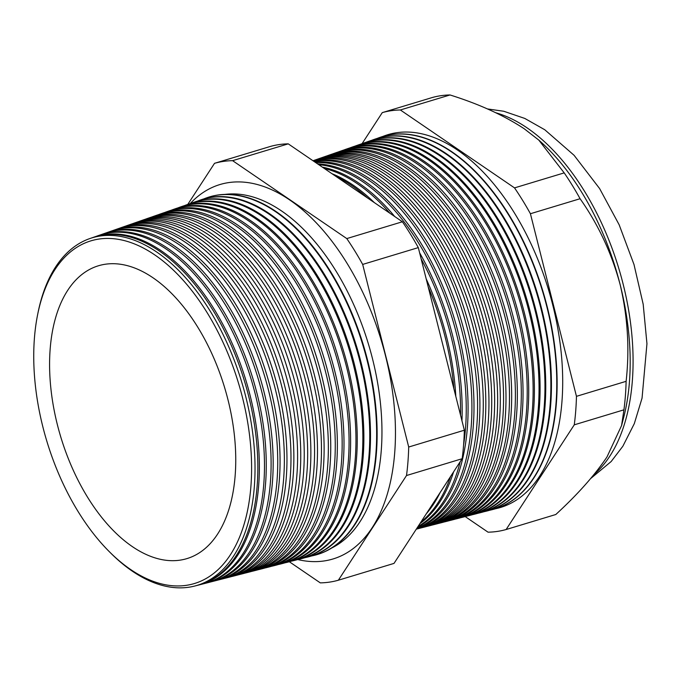 <?xml version="1.0" encoding="UTF-8"?>
<svg xmlns="http://www.w3.org/2000/svg" width="681" height="681" viewBox="0 0 681 681"><rect width="100%" height="100%" fill="white"/><g stroke="black" fill="none" stroke-linecap="round" stroke-linejoin="round"><path stroke-width="1.02" d="M331.809 547.958A185.496 103.767 -106.8 0 0 378.764 389.983A185.496 103.767 -106.8 0 0 281.619 210.999A185.496 103.767 -106.8 0 0 224.968 194.4M297.742 559.552A195.566 109.394 -106.8 0 0 342.952 554.998A195.566 109.394 -106.8 0 0 392.035 388.272A195.566 109.394 -106.8 0 0 289.672 199.925A195.566 109.394 -106.8 0 0 230.348 182.372A195.566 109.394 -106.8 0 0 190.178 203.619M37.574 314.911L37.966 312.954A181.529 101.546 73.2 0 1 89.764 238.588L92.48 237.643A181.657 101.614 73.2 0 1 159.584 251.17A181.657 101.614 73.2 0 1 256.065 436.734A181.657 101.614 73.2 0 1 197.541 585.319L194.757 586.035A181.529 101.546 73.2 0 1 132.276 571.138A181.529 101.546 73.2 0 1 110.441 552.802L109.037 551.397A178.984 100.124 -106.8 0 0 130.565 569.469A178.984 100.124 -106.8 0 0 250.931 486.072A178.984 100.124 -106.8 0 0 154.774 254.915A178.984 100.124 -106.8 0 0 37.574 314.911A178.984 100.124 -106.8 0 0 109.037 551.397M198.29 585.124A181.716 101.648 -106.8 0 0 199.039 584.936A181.716 101.648 -106.8 0 0 257.58 436.3A181.716 101.648 -106.8 0 0 161.065 250.668A181.716 101.648 -106.8 0 0 93.935 237.141A181.716 101.648 -106.8 0 0 93.203 237.397M93.935 237.141L98.847 235.422A181.938 101.775 73.2 0 1 166.053 248.974A181.938 101.775 73.2 0 1 262.696 434.827A181.938 101.775 73.2 0 1 204.07 583.643L199.039 584.936M204.955 583.413A182.014 101.818 -106.8 0 0 205.841 583.191A182.014 101.818 -106.8 0 0 264.483 434.308A182.014 101.818 -106.8 0 0 167.807 248.378A182.014 101.818 -106.8 0 0 100.567 234.826A182.014 101.818 -106.8 0 0 99.707 235.132M100.567 234.826L105.214 233.2A182.219 101.929 73.2 0 1 172.531 246.769A182.219 101.929 73.2 0 1 269.318 432.912A182.219 101.929 73.2 0 1 210.608 581.966L205.841 583.191M211.621 581.702A182.312 101.98 -106.8 0 0 212.642 581.446A182.312 101.98 -106.8 0 0 271.378 432.316A182.312 101.98 -106.8 0 0 174.54 246.088A182.312 101.98 -106.8 0 0 107.198 232.51A182.312 101.98 -106.8 0 0 106.21 232.868M107.198 232.51L111.582 230.987A182.508 102.09 73.2 0 1 179.001 244.573A182.508 102.09 73.2 0 1 275.941 431.005A182.508 102.09 73.2 0 1 217.137 580.289L212.642 581.446M218.286 579.982A182.602 102.15 -106.8 0 0 219.435 579.701A182.602 102.15 -106.8 0 0 278.274 430.332A182.602 102.15 -106.8 0 0 181.282 243.798A182.602 102.15 -106.8 0 0 113.829 230.204A182.602 102.15 -106.8 0 0 112.706 230.604M113.829 230.204L117.949 228.765A182.789 102.252 73.2 0 1 185.479 242.376A182.789 102.252 73.2 0 1 282.564 429.098A182.789 102.252 73.2 0 1 223.674 578.612L219.435 579.701M224.951 578.271A182.9 102.312 -106.8 0 0 226.237 577.956A182.9 102.312 -106.8 0 0 285.169 428.34A182.9 102.312 -106.8 0 0 188.024 241.508A182.9 102.312 -106.8 0 0 120.452 227.888A182.9 102.312 -106.8 0 0 119.209 228.339M120.452 227.888L124.317 226.543A183.07 102.405 73.2 0 1 191.948 240.172A183.07 102.405 73.2 0 1 289.187 427.183A183.07 102.405 73.2 0 1 230.204 576.935L226.237 577.956M231.617 576.552A183.198 102.482 -106.8 0 0 233.038 576.211A183.198 102.482 -106.8 0 0 292.064 426.357A183.198 102.482 -106.8 0 0 194.766 239.218A183.198 102.482 -106.8 0 0 127.083 225.573A183.198 102.482 -106.8 0 0 125.704 226.075M127.083 225.573L130.684 224.321A183.359 102.567 73.2 0 1 198.418 237.975A183.359 102.567 73.2 0 1 295.809 425.276A183.359 102.567 73.2 0 1 236.733 575.258L233.038 576.211M238.282 574.841A183.495 102.644 -106.8 0 0 239.84 574.458A183.495 102.644 -106.8 0 0 298.959 424.365A183.495 102.644 -106.8 0 0 201.499 236.928A183.495 102.644 -106.8 0 0 133.714 223.266A183.495 102.644 -106.8 0 0 132.208 223.811M133.714 223.266L137.051 222.1A183.64 102.729 73.2 0 1 204.896 235.771A183.64 102.729 73.2 0 1 302.432 423.369A183.64 102.729 73.2 0 1 243.27 573.581L239.84 574.458M244.947 573.121A183.785 102.805 -106.8 0 0 246.641 572.712A183.785 102.805 -106.8 0 0 305.863 422.382A183.785 102.805 -106.8 0 0 208.241 234.639A183.785 102.805 -106.8 0 0 140.346 220.95A183.785 102.805 -106.8 0 0 138.711 221.546M140.346 220.95L143.419 219.878A183.93 102.882 73.2 0 1 211.365 233.574A183.93 102.882 73.2 0 1 309.063 421.454A183.93 102.882 73.2 0 1 249.799 571.904L246.641 572.712M251.612 571.41A184.083 102.976 -106.8 0 0 253.443 570.967A184.083 102.976 -106.8 0 0 312.758 420.39A184.083 102.976 -106.8 0 0 214.983 232.349A184.083 102.976 -106.8 0 0 146.977 218.635A184.083 102.976 -106.8 0 0 145.206 219.291M146.977 218.635L149.794 217.656A184.21 103.044 73.2 0 1 217.843 231.37A184.21 103.044 73.2 0 1 315.686 419.547A184.21 103.044 73.2 0 1 256.328 570.227L253.443 570.967M258.278 569.691A184.381 103.137 -106.8 0 0 260.244 569.222A184.381 103.137 -106.8 0 0 319.653 418.398A184.381 103.137 -106.8 0 0 221.717 230.059A184.381 103.137 -106.8 0 0 153.608 216.328A184.381 103.137 -106.8 0 0 151.71 217.026M153.608 216.328L156.162 215.434A184.491 103.206 73.2 0 1 224.313 229.174A184.491 103.206 73.2 0 1 322.309 417.64A184.491 103.206 73.2 0 1 262.866 568.55L260.244 569.222M264.943 567.971A184.679 103.308 -106.8 0 0 267.046 567.477A184.679 103.308 -106.8 0 0 326.548 416.414A184.679 103.308 -106.8 0 0 228.458 227.769A184.679 103.308 -106.8 0 0 160.239 214.013A184.679 103.308 -106.8 0 0 158.213 214.762M160.239 214.013L162.529 213.213A184.781 103.359 73.2 0 1 230.791 226.977A184.781 103.359 73.2 0 1 328.932 415.725A184.781 103.359 73.2 0 1 269.395 566.873L267.046 567.477M271.608 566.26A184.968 103.469 -106.8 0 0 273.847 565.732A184.968 103.469 -106.8 0 0 333.443 414.423A184.968 103.469 -106.8 0 0 235.2 225.471A184.968 103.469 -106.8 0 0 166.871 211.697A184.968 103.469 -106.8 0 0 164.708 212.498M166.871 211.697L168.897 210.991A185.062 103.521 73.2 0 1 237.26 224.773A185.062 103.521 73.2 0 1 335.554 413.818A185.062 103.521 73.2 0 1 275.933 565.196L273.847 565.732M278.274 564.54A185.266 103.64 -106.8 0 0 280.649 563.987A185.266 103.64 -106.8 0 0 340.338 412.439A185.266 103.64 -106.8 0 0 241.934 223.181A185.266 103.64 -106.8 0 0 173.493 209.39A185.266 103.64 -106.8 0 0 171.212 210.242M173.493 209.39L175.264 208.769A185.343 103.682 73.2 0 1 243.73 222.576A185.343 103.682 73.2 0 1 342.177 411.911A185.343 103.682 73.2 0 1 282.462 563.519L280.649 563.987M284.939 562.821A185.564 103.801 -106.8 0 0 287.45 562.234A185.564 103.801 -106.8 0 0 347.242 410.447A185.564 103.801 -106.8 0 0 248.676 220.891A185.564 103.801 -106.8 0 0 180.124 207.075A185.564 103.801 -106.8 0 0 177.715 207.977M180.124 207.075L181.631 206.556A185.632 103.835 73.2 0 1 250.208 220.372A185.632 103.835 73.2 0 1 348.8 409.996A185.632 103.835 73.2 0 1 288.991 561.842L287.45 562.234M291.604 561.101A185.862 103.963 -106.8 0 0 294.252 560.489A185.862 103.963 -106.8 0 0 354.137 408.464A185.862 103.963 -106.8 0 0 255.418 218.601A185.862 103.963 -106.8 0 0 186.756 204.76A185.862 103.963 -106.8 0 0 184.21 205.722M186.756 204.76L187.999 204.334A185.913 103.997 73.2 0 1 256.677 218.175A185.913 103.997 73.2 0 1 355.422 408.089A185.913 103.997 73.2 0 1 295.528 560.165L294.252 560.489M298.269 559.39A186.151 104.133 -106.8 0 0 301.053 558.743A186.151 104.133 -106.8 0 0 361.032 406.472A186.151 104.133 -106.8 0 0 262.159 216.311A186.151 104.133 -106.8 0 0 193.387 202.453A186.151 104.133 -106.8 0 0 190.714 203.457M193.387 202.453L194.366 202.112A186.194 104.159 73.2 0 1 263.155 215.971A186.194 104.159 73.2 0 1 362.054 406.182A186.194 104.159 73.2 0 1 302.058 558.488L301.053 558.743M304.935 557.671A186.449 104.295 -106.8 0 0 307.855 556.998A186.449 104.295 -106.8 0 0 367.927 404.48A186.449 104.295 -106.8 0 0 268.893 214.021A186.449 104.295 -106.8 0 0 200.018 200.137A186.449 104.295 -106.8 0 0 197.218 201.201M200.018 200.137L200.733 199.891A186.483 104.312 73.2 0 1 269.625 213.774A186.483 104.312 73.2 0 1 368.676 404.267A186.483 104.312 73.2 0 1 308.595 556.811L307.855 556.998M311.6 555.951A186.747 104.465 -106.8 0 0 314.656 555.253A186.747 104.465 -106.8 0 0 374.822 402.497A186.747 104.465 -106.8 0 0 275.635 211.731A186.747 104.465 -106.8 0 0 206.649 197.831A186.747 104.465 -106.8 0 0 203.713 198.937M206.879 197.745A186.764 104.474 73.2 0 1 207.101 197.669A186.764 104.474 73.2 0 1 276.094 211.578A186.764 104.474 73.2 0 1 375.299 402.36A186.764 104.474 73.2 0 1 315.124 555.134A186.764 104.474 73.2 0 1 314.894 555.194M336.32 176.66A190.101 106.338 73.2 0 1 352.043 185.768A190.101 106.338 73.2 0 1 367.527 197.958M374.312 202.589A190.161 106.372 -106.8 0 0 353.388 185.309A190.161 106.372 -106.8 0 0 332.022 173.723M324.25 168.428A190.339 106.474 73.2 0 1 357.593 183.879A190.339 106.474 73.2 0 1 389.864 213.204M394.665 216.481A190.408 106.517 -106.8 0 0 359.159 183.342A190.408 106.517 -106.8 0 0 322.351 167.126M318.793 164.7A190.586 106.611 73.2 0 1 363.143 181.997A190.586 106.611 73.2 0 1 463.599 444.923M417.564 527.213A190.663 106.653 -106.8 0 0 464.646 364.361A190.663 106.653 -106.8 0 0 364.939 181.384A190.663 106.653 -106.8 0 0 317.593 163.883M315.695 162.589A190.825 106.747 73.2 0 1 368.685 180.107A190.825 106.747 73.2 0 1 469.107 367.553A190.825 106.747 73.2 0 1 416.815 528.362M416.568 528.745A190.918 106.798 -106.8 0 0 471.465 369.076A190.918 106.798 -106.8 0 0 370.719 179.418A190.918 106.798 -106.8 0 0 314.928 162.061M313.958 161.397A191.072 106.883 73.2 0 1 374.235 178.226A191.072 106.883 73.2 0 1 475.5 371.468A191.072 106.883 73.2 0 1 416.338 529.094M416.304 529.154A191.174 106.943 -106.8 0 0 416.44 529.12A191.174 106.943 -106.8 0 0 478.028 372.737A191.174 106.943 -106.8 0 0 376.491 177.46A191.174 106.943 -106.8 0 0 313.532 161.108M313.141 160.844A191.318 107.019 73.2 0 1 379.785 176.336A191.318 107.019 73.2 0 1 481.399 371.766A191.318 107.019 73.2 0 1 419.76 528.26L416.44 529.12M382.271 175.494A191.421 107.079 -106.8 0 0 313.013 160.75L314.571 160.188A191.557 107.155 73.2 0 1 385.335 174.455A191.557 107.155 73.2 0 1 487.077 370.132A191.557 107.155 73.2 0 1 425.361 526.822L422.271 527.622A191.421 107.079 -106.8 0 0 483.944 371.034A191.421 107.079 -106.8 0 0 382.271 175.494M426.723 526.456A191.676 107.223 -106.8 0 0 428.102 526.124A191.676 107.223 -106.8 0 0 489.852 369.332A191.676 107.223 -106.8 0 0 388.042 173.527A191.676 107.223 -106.8 0 0 317.235 159.26A191.676 107.223 -106.8 0 0 315.907 159.737M317.235 159.26L320.027 158.281A191.804 107.292 73.2 0 1 390.885 172.565A191.804 107.292 73.2 0 1 492.755 368.498A191.804 107.292 73.2 0 1 430.962 525.383L428.102 526.124M432.435 524.991A191.931 107.368 -106.8 0 0 433.925 524.625A191.931 107.368 -106.8 0 0 495.768 367.629A191.931 107.368 -106.8 0 0 393.822 171.569A191.931 107.368 -106.8 0 0 322.922 157.277A191.931 107.368 -106.8 0 0 321.475 157.796M322.922 157.277L325.484 156.383A192.042 107.428 73.2 0 1 396.427 170.684A192.042 107.428 73.2 0 1 498.432 366.855A192.042 107.428 73.2 0 1 436.564 523.953L433.925 524.625M438.155 523.519A192.187 107.504 -106.8 0 0 439.756 523.127A192.187 107.504 -106.8 0 0 501.676 365.927A192.187 107.504 -106.8 0 0 399.602 169.603A192.187 107.504 -106.8 0 0 328.6 155.294A192.187 107.504 -106.8 0 0 327.05 155.855M328.6 155.294L330.94 154.476A192.289 107.564 73.2 0 1 401.977 168.794A192.289 107.564 73.2 0 1 504.11 365.22A192.289 107.564 73.2 0 1 442.156 522.514L439.756 523.127M443.867 522.046A192.442 107.649 -106.8 0 0 445.587 521.629A192.442 107.649 -106.8 0 0 507.592 364.216A192.442 107.649 -106.8 0 0 405.374 167.637A192.442 107.649 -106.8 0 0 334.286 153.31A192.442 107.649 -106.8 0 0 332.626 153.915M334.286 153.31L336.405 152.57A192.536 107.7 73.2 0 1 407.527 166.913A192.536 107.7 73.2 0 1 509.788 363.586A192.536 107.7 73.2 0 1 447.757 521.076L445.587 521.629M449.579 520.573A192.689 107.794 -106.8 0 0 451.418 520.131A192.689 107.794 -106.8 0 0 513.5 362.513A192.689 107.794 -106.8 0 0 411.154 165.679A192.689 107.794 -106.8 0 0 339.972 151.327A192.689 107.794 -106.8 0 0 338.193 151.982M339.972 151.327L341.862 150.671A192.774 107.836 73.2 0 1 413.078 165.023A192.774 107.836 73.2 0 1 515.466 361.951A192.774 107.836 73.2 0 1 453.359 519.637L451.418 520.131M455.291 519.101A192.944 107.93 -106.8 0 0 457.249 518.641A192.944 107.93 -106.8 0 0 519.407 360.811A192.944 107.93 -106.8 0 0 416.925 163.712A192.944 107.93 -106.8 0 0 345.65 149.343A192.944 107.93 -106.8 0 0 343.769 150.041M345.65 149.343L347.319 148.764A193.021 107.973 73.2 0 1 418.628 163.142A193.021 107.973 73.2 0 1 521.144 360.309A193.021 107.973 73.2 0 1 458.96 518.198L457.249 518.641M461.003 517.637A193.2 108.075 -106.8 0 0 463.071 517.143A193.2 108.075 -106.8 0 0 525.323 359.108A193.2 108.075 -106.8 0 0 422.705 161.755A193.2 108.075 -106.8 0 0 351.336 147.368A193.2 108.075 -106.8 0 0 349.336 148.1M351.336 147.368L352.775 146.858A193.259 108.109 73.2 0 1 424.169 161.252A193.259 108.109 73.2 0 1 526.822 358.674A193.259 108.109 73.2 0 1 464.553 516.76L463.071 517.143M466.715 516.164A193.455 108.219 -106.8 0 0 468.903 515.645A193.455 108.219 -106.8 0 0 531.231 357.406A193.455 108.219 -106.8 0 0 428.485 159.788A193.455 108.219 -106.8 0 0 357.014 145.385A193.455 108.219 -106.8 0 0 354.912 146.16M357.014 145.385L358.232 144.959A193.506 108.245 73.2 0 1 429.72 159.371A193.506 108.245 73.2 0 1 532.499 357.04A193.506 108.245 73.2 0 1 470.154 515.321L468.903 515.645M472.435 514.691A193.702 108.356 -106.8 0 0 474.734 514.146A193.702 108.356 -106.8 0 0 537.147 355.695A193.702 108.356 -106.8 0 0 434.257 157.822A193.702 108.356 -106.8 0 0 362.701 143.402A193.702 108.356 -106.8 0 0 360.479 144.227M362.701 143.402L363.697 143.053A193.753 108.381 73.2 0 1 435.27 157.481A193.753 108.381 73.2 0 1 538.177 355.397A193.753 108.381 73.2 0 1 475.755 513.883L474.734 514.146M478.147 513.219A193.957 108.5 -106.8 0 0 480.565 512.648A193.957 108.5 -106.8 0 0 543.055 353.992A193.957 108.5 -106.8 0 0 440.037 155.864A193.957 108.5 -106.8 0 0 368.387 141.418A193.957 108.5 -106.8 0 0 366.055 142.286M368.387 141.418L369.153 141.154A193.991 108.517 73.2 0 1 440.82 155.591A193.991 108.517 73.2 0 1 543.855 353.762A193.991 108.517 73.2 0 1 481.356 512.444L480.565 512.648M483.859 511.746A194.213 108.637 -106.8 0 0 486.396 511.15A194.213 108.637 -106.8 0 0 548.971 352.29A194.213 108.637 -106.8 0 0 445.808 153.897A194.213 108.637 -106.8 0 0 374.065 139.435A194.213 108.637 -106.8 0 0 371.622 140.346M374.337 139.341A194.238 108.654 73.2 0 1 374.61 139.247A194.238 108.654 73.2 0 1 446.361 153.71A194.238 108.654 73.2 0 1 549.533 352.128A194.238 108.654 73.2 0 1 486.949 511.014A194.238 108.654 73.2 0 1 486.677 511.082M489.571 510.273A194.468 108.781 -106.8 0 0 492.227 509.652A194.468 108.781 -106.8 0 0 554.879 350.587A194.468 108.781 -106.8 0 0 451.588 151.931A194.468 108.781 -106.8 0 0 379.751 137.451A194.468 108.781 -106.8 0 0 377.197 138.405M492.389 509.618A194.477 108.79 -106.8 0 0 492.55 509.575A194.477 108.79 -106.8 0 0 555.211 350.485A194.477 108.79 -106.8 0 0 451.912 151.82A194.477 108.79 -106.8 0 0 380.066 137.341A194.477 108.79 -106.8 0 0 379.913 137.4M495.283 508.801A194.723 108.926 -106.8 0 0 561.059 351.319A194.723 108.926 -106.8 0 0 457.368 149.973A194.723 108.926 -106.8 0 0 382.773 136.472M89.764 238.588A181.529 101.546 73.2 0 1 156.826 252.106A181.529 101.546 73.2 0 1 253.247 437.542A181.529 101.546 73.2 0 1 194.757 586.035M132.327 546.596A152.953 85.559 -106.8 0 0 192.144 556.692A152.953 85.559 -106.8 0 0 233.421 427.506A152.953 85.559 -106.8 0 0 153.012 277.788A152.953 85.559 -106.8 0 0 103.844 264.475A152.953 85.559 -106.8 0 0 50.76 387.31A152.953 85.559 -106.8 0 0 132.327 546.596M214.524 163.321L270.161 146.509A217.46 121.644 73.2 0 1 288.242 143.853L402.411 221.768A217.46 121.644 73.2 0 1 418.304 247.612L464.34 430.213A217.46 121.644 73.2 0 1 462.152 458.713L394.01 563.4L338.372 580.212L406.514 475.525A217.46 121.644 -106.8 0 0 408.702 447.025L362.675 264.424A217.46 121.644 -106.8 0 0 346.782 238.58L232.604 160.665A217.46 121.644 -106.8 0 0 214.524 163.321L187.777 204.411M428.23 286.973A190.101 106.338 73.2 0 1 453.878 388.723M426.28 513.814A190.161 106.372 -106.8 0 0 440.173 492.474M455.819 396.427A190.161 106.372 -106.8 0 0 426.187 278.87M421.164 258.95A190.339 106.474 73.2 0 1 460.526 415.095M450.635 476.394A190.339 106.474 73.2 0 1 420.935 522.038M419.879 523.655A190.408 106.517 -106.8 0 0 453.597 471.848M461.956 420.764A190.408 106.517 -106.8 0 0 419.615 252.804M460.22 461.675A190.586 106.611 73.2 0 1 418.1 526.396M421.011 527.928A191.421 107.079 -106.8 0 0 422.271 527.622M382.271 112.629L431.941 97.621A217.46 121.644 -106.8 0 1 450.022 94.965L400.36 109.973A217.46 121.644 -106.8 0 0 382.271 112.629L362.105 143.614M465.2 516.59L488.039 532.176A217.46 121.644 -106.8 0 0 506.128 529.52L574.262 424.833A217.46 121.644 -106.8 0 0 576.458 396.333L530.422 213.732A217.46 121.644 -106.8 0 0 514.53 187.888L564.2 172.88L538.79 140.09L524.208 128.752C503.804 115.327 479.075 104.065 450.022 94.965M514.53 187.888L400.36 109.973M530.422 213.732L580.084 198.724A217.46 121.644 -106.8 0 0 564.2 172.88M576.458 396.333L626.12 381.326C629.704 349.115 627.737 316.963 620.204 284.854C611.776 253.4 598.403 224.696 580.084 198.724M574.262 424.833L623.932 409.826A217.46 121.644 -106.8 0 0 626.12 381.326M506.128 529.52L555.79 514.513C577.462 494.644 594.513 475.474 606.958 457.002L621.566 425.574L623.932 409.826M289.34 561.748L320.291 582.868A217.46 121.644 -106.8 0 0 338.372 580.212M621.574 425.574L623.575 417.896A195.907 109.59 -106.8 0 0 620.204 284.854A195.907 109.59 -106.8 0 0 539.939 141.12L538.79 140.09M406.514 475.525L462.152 458.713M408.702 447.025L464.34 430.213M362.675 264.424L418.304 247.612M346.782 238.58L402.411 221.768M232.604 160.665L288.242 143.853M594.19 474.342A195.907 109.59 -106.8 0 0 627.261 302.653A195.907 109.59 -106.8 0 0 527.103 127.883A195.907 109.59 -106.8 0 0 495.964 112.808M487.4 108.926L503.787 111.258L524.813 118.443L544.774 129.756L574.083 155.302L599.612 188.569L619.165 224.798L633.994 264.5L643.187 304.237L646.95 343.726L642.055 398.113L634.317 423.608L622.851 446.242L611.155 461.548L590.759 478.462M374.065 139.435L374.61 139.247M206.649 197.831L207.101 197.669M314.656 555.253L315.124 555.134M486.396 511.15L486.949 511.014"/></g></svg>
